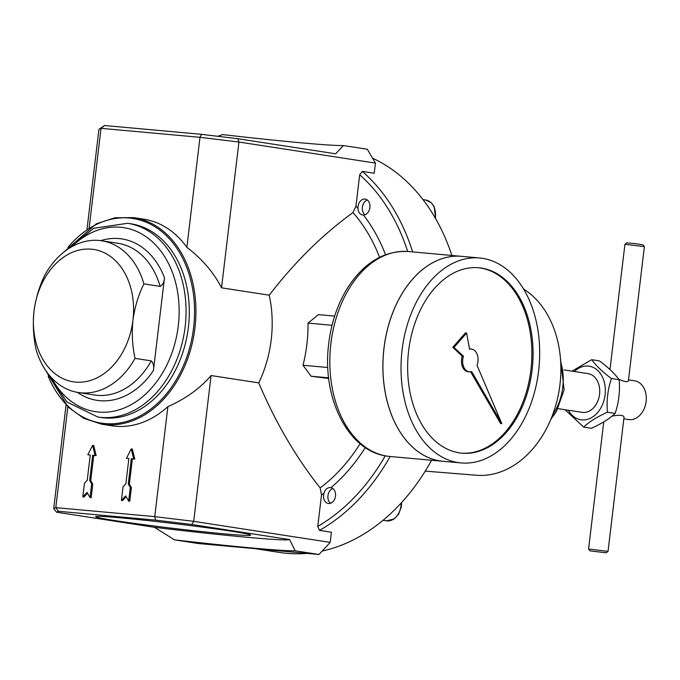 <?xml version="1.0" encoding="UTF-8"?>
<svg xmlns="http://www.w3.org/2000/svg" width="680" height="680" viewBox="0 0 680 680"><rect width="100%" height="100%" fill="white"/><g stroke="black" fill="none" stroke-linecap="round" stroke-linejoin="round"><path stroke-width="1.02" d="M330.582 503.26A8.032 5.95 98.8 0 1 327.955 495.677A8.032 5.95 98.8 0 1 332.86 488.504M365.287 447.576A173.621 128.707 98.8 0 1 330.964 487.637A8.032 5.95 98.8 0 1 335.418 496.579A8.032 5.95 98.8 0 1 328.329 503.481A8.032 5.95 98.8 0 1 323.62 495.006A8.032 5.95 98.8 0 1 324.012 493.153A173.621 128.707 98.8 0 1 321.504 494.972L320.152 487.9C296.047 457.529 275.578 422.526 258.74 382.891A104.525 77.486 98.8 0 0 269.203 295.179C294.703 262.08 322.626 234.541 352.979 212.568A167.969 124.517 98.8 0 1 379.567 257.303M324.012 493.153C325.227 489.141 327.548 487.305 330.964 487.637L330.777 487.611M565.063 409.743L583.661 427.091L591.421 428.289C601.638 423.666 609.552 418.71 615.154 413.414C618.783 402.5 620.126 391.272 619.174 379.721C614.873 373.787 608.303 367.514 599.454 360.901L591.693 359.703L571.99 371.144M583.661 427.091C589.262 421.787 597.167 416.832 607.393 412.216L615.154 413.414M143.905 283.883C138.431 294.925 134.784 307.003 132.957 320.127A66.963 49.64 98.8 0 1 75.556 382.092A66.963 49.64 98.8 0 1 34 311.142A66.963 49.64 98.8 0 1 91.409 249.177A66.963 49.64 98.8 0 1 132.957 320.127C131.648 333.336 132.337 346.086 135.022 358.377A76.763 56.907 98.8 0 1 78.276 392.504A76.763 56.907 98.8 0 1 36.057 349.392C33.371 337.093 32.683 324.343 34 311.142C35.828 298.019 39.474 285.931 44.939 274.899A76.763 56.907 98.8 0 1 101.677 240.771A76.763 56.907 98.8 0 1 143.905 283.883L160.148 286.39C162.715 284.962 164.16 282.081 164.492 277.754L153.425 370.532A81.659 60.537 98.8 0 1 77.35 392.343M334.653 316.106L318.452 314.636L308.031 323.111A123.462 91.528 98.8 0 1 303.008 365.253L311.108 376.236L328.738 378.505M174.445 539.835L154.453 527.306A130.654 4.063 -173.2 0 0 289.62 539.58L295.128 550.8L318.997 554.481L198.305 543.515L174.445 539.835A140.454 4.361 -173.2 0 0 295.128 550.8M154.453 527.306L56.627 512.218L58.582 511.309L155.542 520.115L191.794 524.492L289.62 539.58M224.927 533.894A78.072 2.422 -173.2 0 0 250.639 535.067A78.072 2.422 -173.2 0 0 230.834 531.148A78.072 2.422 -173.2 0 0 146.684 520.455A78.072 2.422 -173.2 0 0 95.667 516.587A78.072 2.422 -173.2 0 0 140.335 524.212A78.072 2.422 -173.2 0 0 224.927 533.894M237.796 138.712L201.543 134.334L104.584 125.519L98.931 129.319L101.031 128.341L199.988 137.326L238.926 142.035L237.796 138.712L335.623 153.799L343.451 145.562A140.454 4.361 -173.2 0 1 222.768 134.597L217.702 136.281M201.543 134.334L199.988 137.326L186.873 247.325C202.368 259.258 213.919 272.756 221.535 287.827L238.926 142.035L375.42 163.081L367.31 149.243L343.451 145.562M104.584 125.519L101.031 128.341L89.165 227.851M352.979 212.568L355.946 206.159L359.686 174.743L362.296 171.411L374.212 173.247L375.42 163.081M385.245 455.829A200.889 148.92 98.8 0 1 317.764 526.38L319.49 530.383L331.406 532.219L330.191 542.385L318.997 554.481M66.053 405.042L53.703 508.614L55.803 507.637L154.76 516.63L193.698 521.339L330.191 542.385M58.582 511.309L55.803 507.637L67.822 406.819M155.542 520.115L154.76 516.63L167.875 406.64A104.525 77.486 98.8 0 1 111.962 425.791L101.779 424.218A104.525 77.486 98.8 0 0 194.293 332.724A104.525 77.486 98.8 0 0 133.645 217.608L114.844 217.761L96.22 223.873L63.75 252.169M56.627 512.218L53.703 508.614M364.99 214.752A8.032 5.95 98.8 0 1 362.355 207.17A8.032 5.95 98.8 0 1 367.268 199.996M372.546 158.177A204.153 151.343 98.8 0 1 451.877 255.468M431.579 460.258A204.153 151.343 98.8 0 1 322.159 551.063M306.901 553.375A204.153 151.343 98.8 0 1 279.863 552.491L255.153 548.675M355.946 206.159A173.621 128.707 98.8 0 1 357.969 208.386A8.032 5.95 98.8 0 1 358.028 206.507A8.032 5.95 98.8 0 1 365.185 199.104A8.032 5.95 98.8 0 1 369.911 207.459A8.032 5.95 98.8 0 1 363.469 215.033A173.621 128.707 98.8 0 1 385.526 254.702M357.969 208.386C358.224 212.508 360.06 214.727 363.469 215.033L362.712 214.974M82.816 496.918L87.014 492.388L90.058 497.573L91.681 483.956L89.65 480.496L92.667 455.209L95.081 455.43L92.624 445.375L87.839 454.775L90.253 454.996L87.235 480.275L84.439 483.302L82.816 496.918L83.895 497.088L87.499 493.204M87.839 454.775L90.245 455.065M90.058 497.573L91.137 497.743L92.76 484.126L90.737 480.666L93.755 455.379L96.169 455.6L93.704 445.544L92.624 445.375M121.431 500.429L125.638 495.89L128.673 501.083L130.296 487.466L128.273 484.007L131.291 458.719L133.696 458.94L131.24 448.885L126.463 458.286L128.877 458.498L125.859 483.786L123.055 486.812L121.431 500.429L122.519 500.59L126.115 496.714M126.463 458.286L128.869 458.567M128.673 501.083L129.761 501.254L131.385 487.637L129.353 484.177L132.37 458.889L134.784 459.111L132.319 449.055L131.24 448.885M628.49 379.865L634.627 380.808A19.601 14.526 98.8 0 1 646 402.39A19.601 14.526 98.8 0 1 628.652 419.551L623.84 418.803M618.834 379.262C624.427 381.743 627.597 382.304 628.362 380.936L644.376 246.627L624.92 244.299L609.977 369.572M603.738 421.914L588.574 549.049L608.039 551.369L624.053 417.061C623.271 415.046 619.25 414.74 611.983 416.16M564.009 369.92L588.047 373.626A19.601 14.526 98.8 0 1 599.42 395.207A19.601 14.526 98.8 0 1 582.071 412.361L558.034 408.654M135.022 358.377L151.266 360.885C153.408 363.043 154.122 366.256 153.425 370.532M221.535 287.827L269.203 295.179M191.794 524.492L193.698 521.339L211.081 375.538L258.74 382.891M317.764 526.38L321.504 494.972M98.931 129.319L87.014 229.262M133.645 217.608L143.828 219.181A104.525 77.486 98.8 0 1 186.873 247.325M211.081 375.538C200.141 388.365 185.733 398.735 167.875 406.64M523.575 289.034A97.996 72.641 98.8 0 1 556.877 401.234A97.996 72.641 98.8 0 1 476.502 475.26L425.247 471.121M332.044 325.295L308.031 323.111M327.837 367.514L303.008 365.253M328.661 377.825L311.108 376.236M608.039 551.369L606.22 552.806L590.01 550.868L606.22 552.806M91.681 483.956L92.76 484.126M89.65 480.496L90.737 480.666M92.667 455.209L93.755 455.379M95.081 455.43L96.169 455.6M130.296 487.466L131.385 487.637M128.273 484.007L129.353 484.177M131.291 458.719L132.37 458.889M133.696 458.94L134.784 459.111M624.92 244.299L626.731 242.871L634.865 243.593L642.94 244.808L644.368 246.619M607.393 412.216C606.45 400.596 607.784 389.368 611.405 378.522L619.174 379.721M611.405 378.522C602.565 371.918 595.994 365.644 591.693 359.703M574.319 371.51A27.115 20.102 98.8 0 1 602.106 376.372A27.115 20.102 98.8 0 1 596.309 413.975A27.115 20.102 98.8 0 1 568.344 410.244M127.67 223.295L130.917 223.797A97.996 72.641 98.8 0 1 187.773 331.721A97.996 72.641 98.8 0 1 101.04 417.495L97.792 416.993A97.996 72.641 98.8 0 0 184.526 331.219A97.996 72.641 98.8 0 0 127.67 223.295L93.789 228.276L64.115 251.872M478.176 267.699A93.092 62.416 -84.8 0 1 531.31 366.001A93.092 62.416 -84.8 0 1 461.329 453.11M470.637 371.798L500.616 423.572L501.823 423.674L477.046 365.373A11.432 7.667 95.2 0 0 471.393 349.078A11.432 7.667 95.2 0 0 469.574 349.231L466.608 333.038L453.968 347.429L452.761 347.319L462.23 356.116A11.432 7.667 -84.8 0 0 468.112 371.739L469.319 371.85A11.432 7.667 95.2 0 0 471.631 371.543L501.823 423.674M466.608 333.038L465.4 332.928L452.761 347.319M471.393 349.078L470.186 348.967A11.432 7.667 95.2 0 0 469.523 348.95M461.558 256.343A102.892 68.986 -84.8 0 0 383.767 350.429A102.892 68.986 -84.8 0 0 440.079 460.938A102.892 68.986 -84.8 0 0 442.943 461.287A102.892 68.986 -84.8 0 1 442.892 461.287A102.892 68.986 -84.8 0 1 440.028 460.929A102.892 68.986 -84.8 0 1 383.716 350.429A102.892 68.986 -84.8 0 1 461.516 256.343A102.892 68.986 -84.8 0 1 461.541 256.343L479.663 257.992A102.892 68.986 -84.8 0 1 539.053 366.699A102.892 68.986 -84.8 0 1 461.048 462.935A102.892 68.986 -84.8 0 1 458.175 462.579A102.892 68.986 -84.8 0 1 401.863 352.078A102.892 68.986 -84.8 0 1 479.663 257.992M386.189 397.069A102.825 68.935 -84.8 0 1 394.162 309.289M459.34 452.854A93.092 62.416 -84.8 0 1 408.391 352.877A93.092 62.416 -84.8 0 1 478.779 267.75A93.092 62.416 -84.8 0 1 532.516 366.103A93.092 62.416 -84.8 0 1 461.933 453.169A93.092 62.416 -84.8 0 1 459.34 452.854M453.968 347.429L463.437 356.226L462.23 356.116M463.437 356.226A11.432 7.667 95.2 0 0 469.319 371.85M359.686 174.743A200.889 148.92 98.8 0 1 407.694 251.455M362.296 171.411A204.153 151.343 98.8 0 1 412.641 251.898M390.15 456.492A204.153 151.343 98.8 0 1 319.49 530.383M401.149 503.055A16.329 12.104 98.8 0 1 386.435 520.846L383.036 520.319M435.685 218.773L434.197 206.669L431.094 202.572L425.816 200.056A16.329 12.104 98.8 0 1 435.285 218.084M360.102 443.7A167.969 124.517 98.8 0 1 320.152 487.9M151.266 360.885A76.763 56.907 98.8 0 1 94.528 395.003L78.276 392.504M101.677 240.771L117.929 243.278A76.763 56.907 98.8 0 1 160.148 286.39M100.742 240.635A81.659 60.537 98.8 0 1 164.492 277.754M560.702 362.151A48.994 36.32 98.8 0 1 552.542 415.072M71.647 246.798A93.092 69.011 98.8 0 1 167.824 262.174A93.092 69.011 98.8 0 1 147.798 392.02A93.092 69.011 98.8 0 1 51.45 377.706M67.932 247.444A103.547 76.763 98.8 0 1 180.319 253.903A103.547 76.763 98.8 0 1 157.216 403.673A103.547 76.763 98.8 0 1 48.11 375.964M386.971 456.11A102.892 68.986 -84.8 0 1 330.667 345.61A102.892 68.986 -84.8 0 1 408.459 251.524C385.092 250.376 365.271 261.791 348.993 285.753C337.824 302.931 330.999 322.847 328.508 345.5C322.15 398.421 348.253 451.087 386.75 456.085L389.844 456.467A102.892 68.986 -84.8 0 1 386.971 456.11M401.625 502.537L401.387 506.668L398.582 514.284L394.162 518.959L386.435 520.846M425.816 200.056L422.994 199.623M45.543 370.209L67.983 406.971L83.895 418.404L101.779 424.218M590.01 550.868L588.582 549.058M560.38 357.688L564.111 389.887L556.435 411.536L550.894 419.22M45.806 370.6L66.989 402.041L97.792 416.993M389.844 456.467L442.892 461.287M408.459 251.524L461.516 256.343M442.943 461.287L461.048 462.935"/></g></svg>
